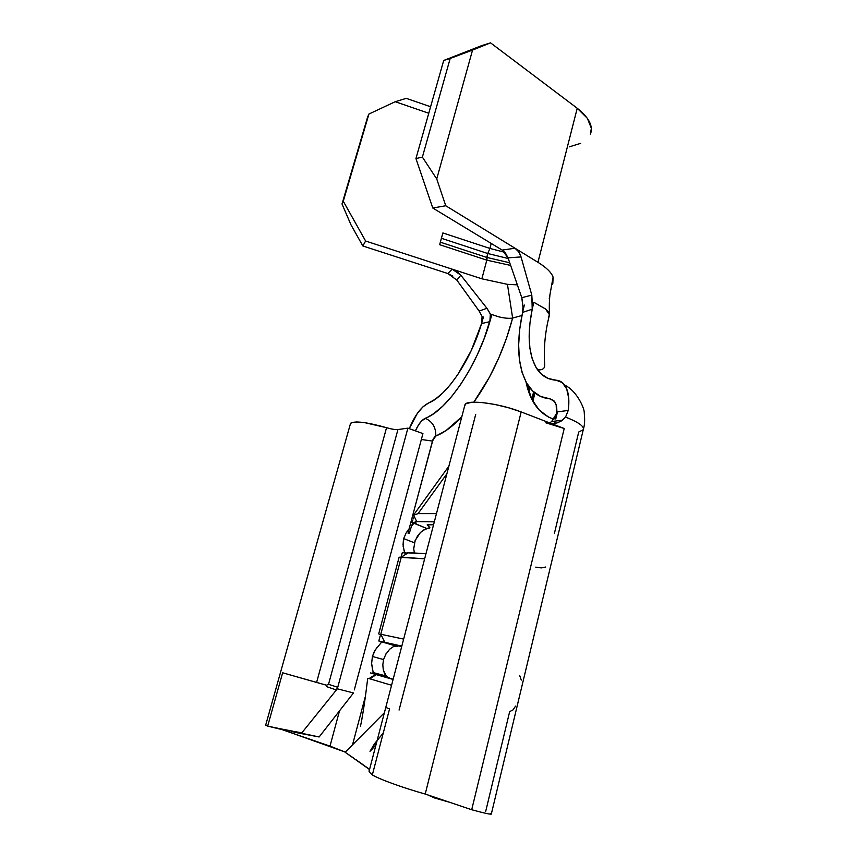 <?xml version="1.0" encoding="UTF-8"?>
<svg xmlns="http://www.w3.org/2000/svg" width="857" height="857" viewBox="0 0 857 857"><rect width="100%" height="100%" fill="white"/><g stroke="black" fill="none" stroke-linecap="round" stroke-linejoin="round"><path stroke-width="1.29" d="M452.892 276.115L447.847 273.533L362.843 245.98L447.847 273.533L452.196 269.162L365.618 241.031L362.843 245.98L350.974 224.823L342.018 203.987L368.917 114.045L395.238 101.704L428.757 113.253L395.238 101.704L368.917 114.045L343.271 201.224L365.618 241.031L452.196 269.162L457.488 271.926L460.809 275.172L486.915 308.274L490.343 314.069L491.864 314.54L489.872 321.664L490.343 314.069L498.453 316.747C504.227 318.193 508.951 318.643 512.636 318.076L521.945 315.483L512.636 318.076L507.451 284.342L481.87 278.804L486.808 260.142L439.652 244.706L442.876 232.943L489.904 248.434L491.222 243.452L489.904 248.434L504.848 252.322L489.904 248.434L487.772 253.522L508.265 258.514L487.772 253.522L489.904 248.434L442.876 232.943L439.652 244.706L486.808 260.142L510.654 265.434L486.808 260.142L486.744 257.411L509.744 262.788L486.744 257.411L487.772 253.522L486.808 260.142L481.87 278.804L452.196 269.162L481.87 278.804L507.451 284.342L512.636 318.076L506.541 338.204L498.688 358.205L489.39 377.262L473.814 402.169C491.179 377.83 504.12 349.795 512.636 318.076C508.951 318.643 504.227 318.193 498.453 316.747L491.864 314.54L484.226 338.365L477.328 354.755L469.411 370.235L460.777 384.279L451.746 396.427L442.619 406.304L433.717 413.631L421.89 420.68L418.473 425.008L415.399 430.857C418.387 424.172 421.698 419.973 425.308 418.27C446.84 410.557 476.781 367.032 489.872 321.664L481.58 323.55L483.423 317.004M481.58 323.539L471.221 350.609L457.659 374.798L450.257 384.793L442.758 392.977L435.42 399.105L428.468 403.069C421.258 406.7 414.863 415.227 409.282 428.639L417.295 413.481L422.908 406.882L428.468 403.069C446.347 396.213 470.675 360.636 481.58 323.55L489.872 321.664L490.343 314.069M522.159 298.943L522.963 306.945L521.774 297.679L508.03 257.85L521.774 297.679L531.811 295.108L532.218 309.195L533.825 302.275L545.438 308.916L549.423 314.648L548.641 317.09M550.215 398.901L554.747 401.719L550.215 398.901L540.671 396.48L532.69 391.017L526.434 382.779L521.977 372.109L519.385 359.362L518.646 344.9L519.738 329.131L522.577 312.419C515.839 344.428 517.789 368.949 528.437 385.971C533.815 393.727 541.078 398.034 550.215 398.901L554.661 401.601C556.643 404.579 557.275 408.96 556.568 414.756L556.182 404.954L553.858 400.626L550.215 398.901M553.901 419.266C539.417 414.252 530.129 401.858 526.048 382.083L531.929 399.512L539.214 410.032L548.694 417.188L553.901 419.266M528.919 392.474L530.022 388.092L528.919 392.474M532.99 400.819L534.939 392.988L532.99 400.819M491.361 813.871L583.231 429.839C584.56 426.497 578.668 422.255 565.545 417.102C578.486 422.18 584.399 426.39 583.285 429.721L578.721 432.014L554.372 533.536M428.254 524.655L433.556 524.752L427.14 524.902L429.85 527.623L425.715 528.855L420.433 532.497L415.142 540.467L413.727 548.78L414.392 552.99M443.701 60.472L415.945 158.556L422.383 157.11L450.182 58.458L443.701 60.472L481.891 45.55L443.701 60.472L450.182 58.458L422.383 157.11L436.738 178.942L472.55 50.07L450.182 58.458L472.55 50.07L436.738 178.942L445.758 205.755L432.774 208.015L415.945 158.556L443.701 60.472M590.441 134.142C593.419 126.183 589.005 117.559 577.232 108.261L537.95 262.306L514.993 248.219L518.667 251.776L521.045 256.918L531.811 295.108L521.045 256.918L508.03 257.85L505.448 253.019L502.191 250.094L432.774 208.015L502.191 250.094L514.993 248.219L445.758 205.755L539.032 262.981M517.349 284.856L507.451 284.342L517.349 284.856M549.423 314.637C549.123 303.614 549.401 300.539 549.894 295.044L553.097 277.09L552.829 283.485L551.747 285.027M541.978 264.952C546.616 268.241 549.894 271.423 551.822 274.497M342.018 203.987L367.524 117.345L342.018 203.987L343.271 201.224L365.618 241.031L362.843 245.98L350.974 224.823L342.018 203.987M368.917 114.045L367.524 117.345L368.917 114.045M549.241 298.675L553.097 277.09C551.383 272.43 546.337 267.502 537.95 262.306L577.232 108.261L490.536 42.85L472.55 50.07L490.536 42.85L481.891 45.55L490.536 42.85L577.232 108.261L587.377 118.352L591.341 128.239L590.441 134.174M430.6 106.761L406.25 98.351L430.6 106.761M569.391 146.836L580.714 143.323M482.245 318.333L481.58 323.55L482.095 316.522L479.149 311.07L486.915 308.274L460.809 275.172L456.867 280.121L479.149 311.07L486.915 308.274L489.915 313.126M482.095 316.522L479.149 311.07L456.835 280.068M351.702 695.241L353.48 692.959L337.326 688.803L301.825 732.864L337.326 688.803L336.383 689.981L327.203 686.832L336.298 689.949L337.326 688.803L353.48 692.959L319.136 736.966L267.673 726.115L282.649 672.788L326.453 685.204L327.095 686.757M336.298 689.949L337.744 687.282L407.9 428.136L422.93 433.588L354.295 689.928L422.93 433.588L407.9 428.136L337.744 687.282L328.531 684.325L326.453 685.204L326.346 686.071M353.834 758.199L345.146 752.264L384.375 712.767L345.146 752.264L369.528 769.532M369.313 770.336L369.324 772.007L372.334 774.921L389.549 708.953L385.671 707.346L389.549 708.953L372.334 774.921C380.615 779.913 406.4 788.836 425.222 794.032C406.4 788.836 380.615 779.913 372.334 774.921L369.324 772.007L369.088 770.754M376.737 741.991L373.245 745.44L376.737 741.991M545.845 422.801L564.217 428.511L521.174 411.938C499.46 403.326 467.204 399.255 464.997 404.568L464.676 405.779L466.101 403.604L472.068 402.254L482.052 402.533L494.746 404.429L508.426 407.728L521.174 411.938L425.222 794.032L521.174 411.938L564.217 428.511L471.704 809.747C485.201 813.411 491.747 814.782 491.35 813.861M475.71 414.392L399.073 710.057M282.767 729.789L267.673 726.115L282.649 672.788L316.597 682.451L386.55 427.686C391.595 429.153 395.388 429.786 397.937 429.561L407.9 428.136L397.937 429.561L328.531 684.325L337.744 687.282L336.233 690.024M282.703 729.682L291.691 732.971L292.033 731.696L291.691 732.971L282.639 729.8L286.238 730.443L267.673 726.115L279.211 728.536M395.902 429.593L397.937 429.561L328.531 684.325L326.453 685.204L316.597 682.451L386.55 427.686C366.85 422.169 354.862 420.691 350.577 423.251L265.627 725.322M265.659 725.236L267.673 726.115M404.568 536.182L403.754 538.635L414.392 542.77L403.754 538.635L403.176 546.573L404.847 553.033M404.225 551.276L403.047 544.795L403.422 540.103M402.351 552.476L401.119 557.082L402.34 552.476L407.032 553.526L402.351 552.476M424.644 558.828L401.301 557.093L380.787 634.255L403.647 639.108L380.797 634.255L401.301 557.093L399.116 557.254L424.644 558.828M379.576 641.261L378.815 641.004L380.176 635.883L378.815 641.015L401.804 646.114L384.782 642.289L380.797 634.255L384.782 642.289L378.815 641.015L396.223 646.092L378.815 641.004L380.883 641.797L381.172 642.718L375.409 649.692L372.399 656.462L383.55 659.558L382.811 664.861L383.293 669.895L384.707 673.977L387.985 677.544L370.342 672.916L372.142 673.313L373.202 672.584L371.627 663.511L372.399 656.462L371.627 663.511L372.516 669.553M380.497 634.673L379.265 634.244M429.507 528.18L427.161 528.64L411.66 522.127L416.138 523.07L415.045 521.967L416.727 521.602L434.317 521.838L416.727 521.602L413.62 515.196L418.045 513.622L436.459 513.632L418.045 513.622L446.883 473.814L418.045 513.622L413.62 515.196L416.727 521.602C414.852 521.602 414.542 522.02 415.784 522.856L411.66 522.127L412.999 519.899L411.66 522.127L413.235 524.023L411.553 525.994L412.763 522.77L411.553 525.994L413.235 524.023L412.87 522.845L427.161 528.64L423.508 530.044L420.433 532.497L417.488 536.021L414.392 542.77M407.321 553.354L401.301 557.093L408.532 552.604L425.972 553.751L406.871 552.808M535.775 567.141L541.27 567.912L545.716 567.023M555.261 421.066L554.683 423.433L555.261 421.066M396.223 646.092L393.47 646.596L397.852 646.36L393.706 644.828L401.676 646.607L393.695 644.839L397.669 646.349M461.784 416.823L446.026 430.589L434.82 436.62L433.064 439.33L412.517 516.107L432.464 441.066L421.344 439.502L432.464 441.066L435.763 435.999C436.042 427.568 432.56 421.665 425.308 418.27C432.56 421.665 436.042 427.568 435.763 435.999C443.894 432.967 452.571 426.572 461.784 416.823M406.314 532.658L409.185 528.651L412.206 517.296L408.007 533.108L409.346 533.15L411.553 525.994L409.346 533.15L408.007 533.108L409.143 528.705M370.342 672.916L376.234 674.62L369.913 678.83L391.574 685.257L369.913 678.83L376.234 674.62L393.095 679.44L370.331 672.916L387.9 677.523M369.913 678.83L367.696 678.358M365.382 696.387L352.516 744.84L365.382 696.387M447.772 801.756L434.349 797.921L427.643 794.857L434.349 797.921L449.657 802.302M386.111 653.57L383.55 659.558L382.811 664.861L383.293 669.895L386.539 676.623L389.196 677.908L385.757 677.159L393.138 679.269L385.232 676.998L389.507 678.23M403.754 538.635L405.982 533.225M329.999 746.136L339.49 710.882L329.999 746.136L345.307 752.103L291.691 732.971L329.999 746.136M549.166 316.222C550.012 314.155 548.769 311.712 545.438 308.916L533.825 302.275L532.218 309.195L522.577 312.419L522.963 306.945L522.577 312.419L532.218 309.195L529.947 323.164L529.155 336.308L529.905 348.296L532.218 358.804L536.075 367.514L541.41 374.145L548.159 378.451L556.15 380.219L562.321 382.597L566.681 388.842L568.748 398.43L568.245 410.417L565.545 417.102L561.817 420.744L557.039 422.951L551.458 423.604M389.474 649.37L393.47 646.596L389.699 649.167L385.275 655.048M413.717 547.452L413.727 548.78M471.704 809.747L425.222 794.032L471.704 809.747L564.217 428.511L555.443 425.479M549.894 422.769L551.672 421.515L557.511 411.874L555.764 419.019L557.511 411.874L568.245 410.417L557.511 411.874L554.672 418.248M489.443 814.021C491.532 814.3 491.961 814.118 490.729 813.454M350.384 423.947L351.681 422.512L356.726 421.955L364.986 422.715L386.55 427.686M427.429 524.709L429.85 527.644M412.613 516.021L414.52 513.707L412.635 515.989L413.62 515.196L412.635 515.989L413.288 518.464M515.571 706.125L512.947 709.96L509.669 711.61L485.683 811.461M387.985 677.544L389.56 678.026M383.55 659.558L372.399 656.462L374.359 651.481L377.134 647.303M521.281 680.072L519.696 675.487M522.577 312.419L524.323 305.049M532.218 309.195C526.884 335.43 528.565 355.484 537.253 369.346C541.903 376.073 548.201 379.694 556.15 380.219C559.685 380.422 562.578 382.147 564.849 385.382C568.545 391.038 569.68 399.383 568.245 410.417L565.545 417.102M369.238 769.158L356.062 759.72M293.726 732.06L299.661 733.271M297.743 732.896L319.136 736.966L351.649 695.306M280.1 728.729L293.073 731.235M294.787 731.557L301.825 732.864M319.136 736.966L300.528 733.431M289.848 731.225L286.238 730.443M549.658 422.908L551.672 421.515L562.621 420.155L557.039 422.951L551.437 423.594M521.774 297.679L531.811 295.108L532.518 307.374M447.847 273.533L452.196 269.162L460.809 275.172L456.867 280.121L447.847 273.533M514.993 248.219C517.639 249.741 519.653 252.644 521.045 256.918L508.03 257.85L502.191 250.094L514.993 248.219M440.337 242.188L486.744 257.411L440.337 242.188M441.409 238.289L487.772 253.522L441.409 238.289M395.238 101.704L406.25 98.351L395.238 101.704M436.738 178.942L445.758 205.755L432.774 208.015L415.945 158.556L422.383 157.11L436.738 178.942M534.093 392.292L532.176 399.983L534.093 392.292M531.79 399.233L533.622 391.885L531.79 399.233M528.33 390.76L529.251 387.107L528.33 390.76M369.067 771.3L464.997 404.568M383.272 733.003L374.52 743.715L369.999 751.332C373.502 747.872 375.612 745.258 376.341 743.469M407.096 553.493L404.686 552.594M399.116 557.254L378.708 633.912M385.929 675.937L373.202 672.584M367.707 678.326C365.253 698.98 362.832 715.027 360.443 726.468L361.9 719.141M413.085 524.28L413.363 523.563M413.235 515.486L448.886 466.144M375.591 674.438L369.046 678.583M537.618 369.86C541.881 370.149 544.27 368.885 544.763 366.046C544.495 360.904 542.717 341.579 549.091 316.394M564.667 385.114C577.179 390.91 584.774 409.175 584.249 412.967C584.945 419.651 584.699 424.901 583.51 428.725"/></g></svg>
